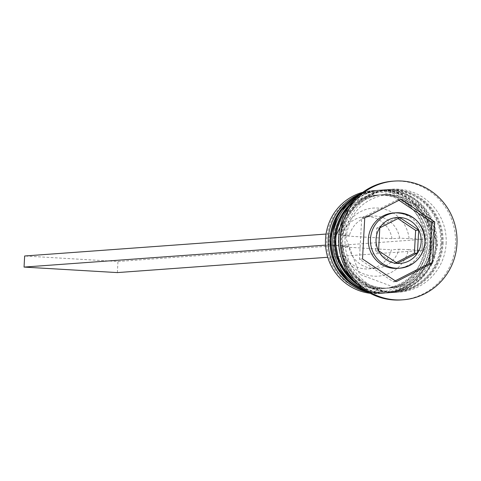 <?xml version="1.0" encoding="UTF-8"?>
<svg xmlns="http://www.w3.org/2000/svg" width="481" height="481" viewBox="0 0 481 481"><rect width="100%" height="100%" fill="white"/><g stroke="black" fill="none" stroke-linecap="round" stroke-linejoin="round"><path stroke-width="0.36" stroke-dasharray="2.4 1.8" d="M397.595 268.368A27.778 27.255 85.8 0 0 422.799 242.274A27.778 27.255 85.8 0 0 393.56 212.963M326.779 239.219A49.994 49.062 -94.2 0 1 378.475 192.202A49.994 49.062 -94.2 0 1 424.759 244.997A49.994 49.062 -94.2 0 1 373.07 292.015A49.994 49.062 -94.2 0 1 326.779 239.219M370.184 293.296A51.581 50.619 85.8 0 0 379.822 293.536A51.581 50.619 85.8 0 0 426.623 245.07A51.581 50.619 85.8 0 0 372.33 190.638A51.581 50.619 85.8 0 0 362.83 192.268M425.613 244.528A46.819 45.948 85.8 0 0 376.334 195.124A46.819 45.948 85.8 0 0 333.85 239.111A46.819 45.948 85.8 0 0 383.129 288.516A46.819 45.948 85.8 0 0 425.613 244.528A46.819 45.948 -94.2 0 1 377.2 288.558A46.819 45.948 -94.2 0 1 333.85 239.111A46.819 45.948 -94.2 0 1 382.263 195.082A46.819 45.948 -94.2 0 1 425.613 244.528M361.267 193.458A51.581 50.619 -94.2 0 1 375.072 190.44A51.581 50.619 -94.2 0 1 429.365 244.871A51.581 50.619 -94.2 0 1 382.563 293.332A51.581 50.619 -94.2 0 1 368.464 292.346M430.182 244.192A46.819 45.948 85.8 0 0 380.904 194.787A46.819 45.948 85.8 0 0 338.42 238.78A46.819 45.948 85.8 0 0 387.704 288.185A46.819 45.948 85.8 0 0 430.182 244.192A46.819 45.948 -94.2 0 1 381.77 288.227A46.819 45.948 -94.2 0 1 338.42 238.78A46.819 45.948 -94.2 0 1 386.832 194.751A46.819 45.948 -94.2 0 1 430.182 244.192M356.156 197.998A51.581 50.619 -94.2 0 1 379.641 190.109A51.581 50.619 -94.2 0 1 433.934 244.534A51.581 50.619 -94.2 0 1 387.133 293.001A51.581 50.619 -94.2 0 1 362.752 288.594M446.127 243.651A51.581 50.619 85.8 0 0 391.835 189.219A51.581 50.619 85.8 0 0 345.033 237.686A51.581 50.619 85.8 0 0 399.326 292.111A51.581 50.619 85.8 0 0 446.127 243.651M401.425 299.916A59.518 58.405 85.8 0 0 455.429 243.999A59.518 58.405 85.8 0 0 392.785 181.193M427.747 244.372A46.819 45.948 85.8 0 0 378.469 194.967A46.819 45.948 85.8 0 0 335.985 238.955A46.819 45.948 85.8 0 0 385.263 288.366A46.819 45.948 85.8 0 0 427.747 244.372A46.819 45.948 85.8 0 0 384.397 194.925A46.819 45.948 85.8 0 0 335.985 238.955A46.819 45.948 85.8 0 0 379.335 288.402A46.819 45.948 85.8 0 0 427.747 244.372M365.205 290.326A51.581 50.619 85.8 0 0 385.612 293.109A51.581 50.619 85.8 0 0 432.413 244.649A51.581 50.619 85.8 0 0 378.12 190.217A51.581 50.619 85.8 0 0 358.339 195.929M432.317 244.041A46.819 45.948 85.8 0 0 383.038 194.631A46.819 45.948 85.8 0 0 340.554 238.624A46.819 45.948 85.8 0 0 389.838 288.029A46.819 45.948 85.8 0 0 432.317 244.041A46.819 45.948 85.8 0 0 388.967 194.595A46.819 45.948 85.8 0 0 340.554 238.624A46.819 45.948 85.8 0 0 383.904 288.071A46.819 45.948 85.8 0 0 432.317 244.041M354.93 281.619A51.581 50.619 85.8 0 0 390.181 292.779A51.581 50.619 85.8 0 0 436.982 244.312A51.581 50.619 85.8 0 0 382.69 189.887A51.581 50.619 85.8 0 0 349.428 206.03M441.552 243.981A51.581 50.619 85.8 0 0 387.265 189.55A51.581 50.619 85.8 0 0 340.464 238.017A51.581 50.619 85.8 0 0 394.751 292.448A51.581 50.619 85.8 0 0 441.552 243.981M443.079 243.873A51.581 50.619 85.8 0 0 388.786 189.442A51.581 50.619 85.8 0 0 341.985 237.909A51.581 50.619 85.8 0 0 396.278 292.334A51.581 50.619 85.8 0 0 443.079 243.873M392.003 238.708A26.19 25.697 85.8 0 0 364.724 216.654A26.19 25.697 85.8 0 0 341.847 235.75L392.003 238.708L399.627 238.155L422.727 239.316L422.126 250.409L327.735 257.275M409.06 238.51A34.127 33.484 85.8 0 0 377.615 208.045A34.127 33.484 85.8 0 0 343.079 234.614L349.471 235.197L341.847 235.75M342.478 245.707L348.869 246.284A26.19 25.697 85.8 0 0 376.148 268.338A26.19 25.697 85.8 0 0 399.026 249.242L408.459 249.603A34.127 33.484 85.8 0 1 373.923 276.172A34.127 33.484 85.8 0 1 342.478 245.707L328.812 244.901L329.413 233.808L343.079 234.614M408.459 249.603L422.126 250.409M399.627 238.155A26.19 25.697 85.8 0 0 372.342 216.101A26.19 25.697 85.8 0 0 349.471 235.197M398.941 200.264L397.811 199.501L400.853 199.284M397.811 199.501L361.7 218.019L359.469 259.181L393.35 281.83L395.262 280.85M393.35 281.83L396.398 281.607M359.469 259.181L362.518 258.964M361.7 218.019L364.748 217.797M396.254 262.554L394.342 263.534L375.517 250.956L376.755 228.084L396.819 217.797L397.955 218.554M396.819 217.797L399.867 217.574M394.342 263.534L397.39 263.311M375.517 250.956L378.565 250.733M376.755 228.084L379.804 227.862M348.869 246.284L341.251 246.837A26.19 25.697 85.8 0 0 368.53 268.891A26.19 25.697 85.8 0 0 391.408 249.801L399.026 249.242M341.251 246.837L391.408 249.801M422.727 239.316L117.965 261.496L24.651 255.994M329.413 233.808L326.046 234.055M328.812 244.901L325.547 245.136M117.364 272.589L117.965 261.496M366.732 291.306A51.581 50.619 85.8 0 0 384.391 293.2A51.581 50.619 85.8 0 0 431.192 244.733A51.581 50.619 85.8 0 0 376.9 190.308A51.581 50.619 85.8 0 0 359.704 194.739M359.385 195.003A51.581 50.619 -94.2 0 1 377.206 190.284A51.581 50.619 -94.2 0 1 431.499 244.715A51.581 50.619 -94.2 0 1 384.698 293.176A51.581 50.619 -94.2 0 1 366.378 291.089M358.67 285.263A51.581 50.619 85.8 0 0 388.961 292.869A51.581 50.619 85.8 0 0 435.762 244.402A51.581 50.619 85.8 0 0 381.475 189.971A51.581 50.619 85.8 0 0 352.597 201.888M351.876 202.766A51.581 50.619 -94.2 0 1 381.776 189.953A51.581 50.619 -94.2 0 1 436.069 244.378A51.581 50.619 -94.2 0 1 389.267 292.845A51.581 50.619 -94.2 0 1 357.822 284.493M442.304 243.825A50.788 49.838 85.8 0 0 395.28 190.187A50.788 49.838 85.8 0 0 342.761 237.951A50.788 49.838 85.8 0 0 389.784 291.588A50.788 49.838 85.8 0 0 442.304 243.825M440.776 243.933A50.788 49.838 -94.2 0 1 388.263 291.696A50.788 49.838 -94.2 0 1 341.239 238.065A50.788 49.838 -94.2 0 1 393.753 190.302A50.788 49.838 -94.2 0 1 440.776 243.933M359.734 194.715L377.206 190.284L400.054 193.999L411.141 200.367L426.851 219.925L431.583 244.697C427.892 272.793 412.259 288.955 384.698 293.176L366.762 291.33M352.717 201.743L381.475 189.971L404.629 193.669L415.716 200.036L431.427 219.589L436.159 244.36C432.461 272.462 416.835 288.618 389.267 292.845L358.808 285.383M345.965 238.221C349.344 212.692 363.48 198.034 388.371 194.246L423.863 207.588L437.578 243.663C434.199 269.192 420.063 283.85 395.172 287.644L359.674 274.302L345.965 238.221M372.33 190.638L375.072 190.44M376.334 195.124L378.469 194.967M378.12 190.217L379.641 190.109M380.904 194.787L383.038 194.631M382.69 189.887L387.265 189.55M388.786 189.442L391.835 189.219M364.724 216.654L372.342 216.101M396.278 292.334L399.326 292.111M390.181 292.779L394.751 292.448M387.704 288.185L389.838 288.029M385.612 293.109L387.133 293.001M383.129 288.516L385.263 288.366M379.822 293.536L382.563 293.332M368.53 268.891L376.148 268.338"/><path stroke-width="0.72" d="M424.927 242.117A27.778 27.255 -94.2 0 1 399.729 268.212C414.592 265.945 423.021 257.239 425.018 242.099C423.839 223.449 414.069 213.684 395.695 212.806L393.56 212.963A27.778 27.255 85.8 0 0 368.362 239.063A27.778 27.255 85.8 0 0 397.595 268.368L399.729 268.212A27.778 27.255 -94.2 0 1 370.496 238.907A27.778 27.255 -94.2 0 1 395.695 212.806A27.778 27.255 -94.2 0 1 424.933 242.069M362.83 192.268A51.581 50.619 85.8 0 0 325.529 239.105A51.581 50.619 85.8 0 0 370.184 293.296M368.464 292.346A51.581 50.619 -94.2 0 1 328.27 238.907A51.581 50.619 -94.2 0 1 361.267 193.458M362.752 288.594A51.581 50.619 -94.2 0 1 332.84 238.57A51.581 50.619 -94.2 0 1 356.156 197.998M394.306 181.084L392.785 181.193A59.518 58.405 85.8 0 0 338.78 237.115A59.518 58.405 85.8 0 0 401.425 299.916L402.946 299.807A59.518 58.405 85.8 0 0 456.95 243.885A59.518 58.405 85.8 0 0 394.306 181.084A59.518 58.405 85.8 0 0 340.301 237.001A59.518 58.405 85.8 0 0 402.946 299.807M358.339 195.929A51.581 50.619 85.8 0 0 331.319 238.684A51.581 50.619 85.8 0 0 365.205 290.326M349.428 206.03A51.581 50.619 85.8 0 0 335.888 238.348A51.581 50.619 85.8 0 0 354.93 281.619M434.734 221.927L400.853 199.284L364.748 217.797L362.518 258.964L396.398 281.607L432.503 263.089L434.734 221.927L431.685 222.15L398.941 200.264M395.262 280.85L429.461 263.311L431.685 222.15M429.461 263.311L432.503 263.089M418.686 230.158L399.867 217.574L379.804 227.862L378.565 250.733L397.39 263.311L417.448 253.024L418.686 230.158L415.638 230.381L414.4 253.246L417.448 253.024M397.955 218.554L415.638 230.381M414.4 253.246L396.254 262.554M326.046 234.055L24.651 255.994L24.05 267.081L325.547 245.136M327.735 257.275L117.364 272.589L24.05 267.081M359.704 194.739A51.581 50.619 85.8 0 0 330.098 238.768A51.581 50.619 85.8 0 0 366.732 291.306M366.378 291.089A51.581 50.619 -94.2 0 1 330.405 238.75A51.581 50.619 -94.2 0 1 359.385 195.003M352.597 201.888A51.581 50.619 85.8 0 0 334.668 238.438A51.581 50.619 85.8 0 0 358.67 285.263M357.822 284.493A51.581 50.619 -94.2 0 1 334.974 238.414A51.581 50.619 -94.2 0 1 351.876 202.766M421.176 241.775A23.016 22.583 85.8 0 0 399.873 217.472A23.016 22.583 85.8 0 0 376.076 239.111A23.016 22.583 85.8 0 0 397.384 263.42A23.016 22.583 85.8 0 0 421.176 241.775M366.762 291.33L361.544 289.484L350.451 283.117L334.74 263.564L330.008 238.786L338.798 212.512L359.734 194.715M358.808 285.383L355.026 282.786L339.315 263.227L334.584 238.456L352.717 201.743"/></g></svg>
